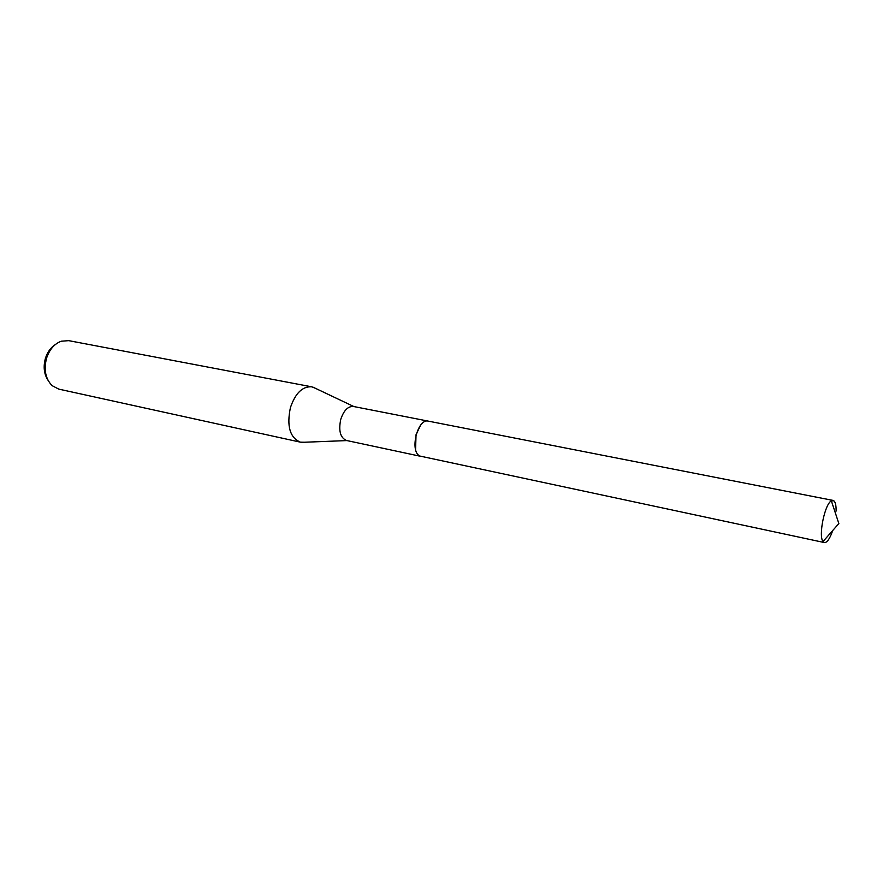 <?xml version="1.0" encoding="UTF-8"?>
<svg xmlns="http://www.w3.org/2000/svg" width="883" height="883" viewBox="0 0 883 883"><rect width="100%" height="100%" fill="white"/><g stroke="black" fill="none" stroke-linecap="round" stroke-linejoin="round"><path stroke-width="1.32" d="M420.507 425.352L416.048 434.679L415.573 449.48M428.078 421.092L353.443 406.478C347.979 406.147 343.752 410.44 340.761 419.348C338.399 430.738 340.308 437.78 346.489 440.485L420.86 456.368M315.507 388.343L311.721 386.82C302.472 386.224 295.375 393.156 290.419 407.615C286.578 426.147 289.911 437.659 300.397 442.162L304.469 442.24M311.721 386.82L68.719 340.65L61.258 341.213C54.393 343.807 49.492 349.458 46.567 358.156C43.609 369.69 45.475 378.862 52.163 385.672L58.797 389.127L300.397 442.162M55.254 344.613C50.695 347.593 47.428 352.129 45.452 358.244C43.146 366.633 43.984 373.951 47.969 380.187M836.113 511.091C836.19 505.617 835.439 502.184 833.861 500.793L831.356 500.849C824.755 504.038 818.221 535.981 823.033 541.511L824.435 542.57C826.963 542.703 829.567 539.105 832.261 531.776M833.066 500.418L428.432 421.158C417.339 417.946 409.226 452.339 420.198 456.125L824.435 542.57M353.928 406.577L312.924 387.129M346.964 440.584L301.622 442.35M823.033 541.511L838.85 523.564L831.356 500.849"/></g></svg>
